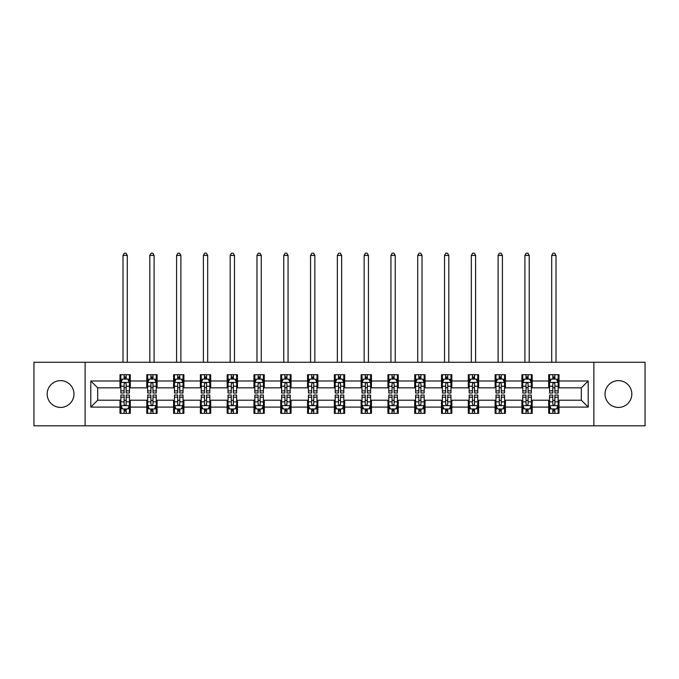 <?xml version="1.0" encoding="UTF-8"?>
<svg xmlns="http://www.w3.org/2000/svg" width="679" height="679" viewBox="0 0 679 679"><rect width="100%" height="100%" fill="white"/><g stroke="black" fill="none" stroke-linecap="round" stroke-linejoin="round"><path stroke-width="1.02" d="M618.425 380.639A13.393 13.393 0 0 0 605.031 394.032A13.393 13.393 0 0 0 618.425 407.425A13.393 13.393 0 0 0 631.826 394.032A13.393 13.393 0 0 0 618.425 380.639M60.575 380.639A13.393 13.393 0 0 0 47.174 394.032A13.393 13.393 0 0 0 60.575 407.425A13.393 13.393 0 0 0 73.969 394.032A13.393 13.393 0 0 0 60.575 380.639M593.87 425.809L645.05 425.809L645.05 362.255L593.87 362.255L593.87 425.809L85.13 425.809L85.13 362.255L33.95 362.255L33.95 425.809L85.13 425.809M593.87 362.255L85.13 362.255M559.004 380.978L559.004 374.706L548.7 374.706L548.7 380.978L532.209 380.978L532.209 374.706L521.905 374.706L521.905 380.978L505.414 380.978L505.414 374.706L495.11 374.706L495.11 380.978L478.619 380.978L478.619 374.706L468.315 374.706L468.315 380.978L451.824 380.978L451.824 374.706L441.52 374.706L441.52 380.978L425.037 380.978L425.037 374.706L414.725 374.706L414.725 380.978L398.242 380.978L398.242 374.706L387.938 374.706L387.938 380.978L371.447 380.978L371.447 374.706L361.143 374.706L361.143 380.978L344.652 380.978L344.652 374.706L334.348 374.706L334.348 380.978L317.857 380.978L317.857 374.706L307.553 374.706L307.553 380.978L291.062 380.978L291.062 374.706L280.758 374.706L280.758 380.978L264.275 380.978L264.275 374.706L253.963 374.706L253.963 380.978L237.48 380.978L237.48 374.706L227.176 374.706L227.176 380.978L210.685 380.978L210.685 374.706L200.381 374.706L200.381 380.978L183.89 380.978L183.89 374.706L173.586 374.706L173.586 380.978L157.095 380.978L157.095 374.706L146.791 374.706L146.791 380.978L130.3 380.978L130.3 374.706L119.996 374.706L119.996 380.978L90.799 380.978L90.799 407.086L97.674 400.211L119.996 400.211L119.996 413.358L130.3 413.358L130.3 400.211L146.791 400.211L146.791 413.358L157.095 413.358L157.095 400.211L173.586 400.211L173.586 413.358L183.89 413.358L183.89 400.211L200.381 400.211L200.381 413.358L210.685 413.358L210.685 400.211L227.176 400.211L227.176 413.358L237.48 413.358L237.48 400.211L253.963 400.211L253.963 413.358L264.275 413.358L264.275 400.211L280.758 400.211L280.758 413.358L291.062 413.358L291.062 400.211L307.553 400.211L307.553 413.358L317.857 413.358L317.857 400.211L334.348 400.211L334.348 413.358L344.652 413.358L344.652 400.211L361.143 400.211L361.143 413.358L371.447 413.358L371.447 400.211L387.938 400.211L387.938 413.358L398.242 413.358L398.242 400.211L414.725 400.211L414.725 413.358L425.037 413.358L425.037 400.211L441.52 400.211L441.52 413.358L451.824 413.358L451.824 400.211L468.315 400.211L468.315 413.358L478.619 413.358L478.619 400.211L495.11 400.211L495.11 413.358L505.414 413.358L505.414 400.211L521.905 400.211L521.905 413.358L532.209 413.358L532.209 400.211L548.7 400.211L548.7 413.358L559.004 413.358L559.004 400.211L581.326 400.211L581.326 387.845L559.004 387.845L559.004 380.978L588.201 380.978L588.201 407.086L559.004 407.086M548.7 407.086L532.209 407.086M521.905 407.086L505.414 407.086M495.11 407.086L478.619 407.086M468.315 407.086L451.824 407.086M441.52 407.086L425.037 407.086M414.725 407.086L398.242 407.086M387.938 407.086L371.447 407.086M361.143 407.086L344.652 407.086M334.348 407.086L317.857 407.086M307.553 407.086L291.062 407.086M280.758 407.086L264.275 407.086M253.963 407.086L237.48 407.086M227.176 407.086L210.685 407.086M200.381 407.086L183.89 407.086M173.586 407.086L157.095 407.086M146.791 407.086L130.3 407.086M119.996 407.086L90.799 407.086M548.7 380.978L548.7 387.845L532.209 387.845L532.209 380.978M521.905 380.978L521.905 387.845L505.414 387.845L505.414 380.978M495.11 380.978L495.11 387.845L478.619 387.845L478.619 380.978M468.315 380.978L468.315 387.845L451.824 387.845L451.824 380.978M441.52 380.978L441.52 387.845L425.037 387.845L425.037 380.978M414.725 380.978L414.725 387.845L398.242 387.845L398.242 380.978M387.938 380.978L387.938 387.845L371.447 387.845L371.447 380.978M361.143 380.978L361.143 387.845L344.652 387.845L344.652 380.978M334.348 380.978L334.348 387.845L317.857 387.845L317.857 380.978M307.553 380.978L307.553 387.845L291.062 387.845L291.062 380.978M280.758 380.978L280.758 387.845L264.275 387.845L264.275 380.978M253.963 380.978L253.963 387.845L237.48 387.845L237.48 380.978M227.176 380.978L227.176 387.845L210.685 387.845L210.685 380.978M200.381 380.978L200.381 387.845L183.89 387.845L183.89 380.978M173.586 380.978L173.586 387.845L157.095 387.845L157.095 380.978M146.791 380.978L146.791 387.845L130.3 387.845L130.3 380.978M119.996 380.978L119.996 387.845L97.674 387.845L90.799 380.978M97.674 387.845L97.674 400.211M588.201 407.086L581.326 400.211M581.326 387.845L588.201 380.978M119.996 379.001L120.854 379.001M124.121 379.001L126.184 379.001M129.443 379.001L130.3 379.001M119.996 387.675L120.854 387.675M124.121 387.675L126.184 387.675M129.443 387.675L130.3 387.675M119.996 400.389L120.854 400.389M124.121 400.389L126.184 400.389M129.443 400.389L130.3 400.389M119.996 409.064L120.854 409.064M124.121 409.064L126.184 409.064M129.443 409.064L130.3 409.064M146.791 400.389L147.649 400.389M150.916 400.389L152.979 400.389M156.238 400.389L157.095 400.389M146.791 409.064L147.649 409.064M150.916 409.064L152.979 409.064M156.238 409.064L157.095 409.064M146.791 379.001L147.649 379.001M150.916 379.001L152.979 379.001M156.238 379.001L157.095 379.001M146.791 387.675L147.649 387.675M150.916 387.675L152.979 387.675M156.238 387.675L157.095 387.675M173.586 400.389L174.444 400.389M177.711 400.389L179.765 400.389M183.033 400.389L183.89 400.389M173.586 409.064L174.444 409.064M177.711 409.064L179.765 409.064M183.033 409.064L183.89 409.064M173.586 379.001L174.444 379.001M177.711 379.001L179.765 379.001M183.033 379.001L183.89 379.001M173.586 387.675L174.444 387.675M177.711 387.675L179.765 387.675M183.033 387.675L183.89 387.675M200.381 400.389L201.239 400.389M204.498 400.389L206.56 400.389M209.828 400.389L210.685 400.389M200.381 409.064L201.239 409.064M204.498 409.064L206.56 409.064M209.828 409.064L210.685 409.064M200.381 379.001L201.239 379.001M204.498 379.001L206.56 379.001M209.828 379.001L210.685 379.001M200.381 387.675L201.239 387.675M204.498 387.675L206.56 387.675M209.828 387.675L210.685 387.675M227.176 400.389L228.034 400.389M231.293 400.389L233.355 400.389M236.623 400.389L237.48 400.389M227.176 409.064L228.034 409.064M231.293 409.064L233.355 409.064M236.623 409.064L237.48 409.064M227.176 379.001L228.034 379.001M231.293 379.001L233.355 379.001M236.623 379.001L237.48 379.001M227.176 387.675L228.034 387.675M231.293 387.675L233.355 387.675M236.623 387.675L237.48 387.675M253.963 400.389L254.829 400.389M258.088 400.389L260.15 400.389M263.41 400.389L264.275 400.389M253.963 409.064L254.829 409.064M258.088 409.064L260.15 409.064M263.41 409.064L264.275 409.064M253.963 379.001L254.829 379.001M258.088 379.001L260.15 379.001M263.41 379.001L264.275 379.001M253.963 387.675L254.829 387.675M258.088 387.675L260.15 387.675M263.41 387.675L264.275 387.675M280.758 400.389L281.615 400.389M284.883 400.389L286.945 400.389M290.205 400.389L291.062 400.389M280.758 409.064L281.615 409.064M284.883 409.064L286.945 409.064M290.205 409.064L291.062 409.064M280.758 379.001L281.615 379.001M284.883 379.001L286.945 379.001M290.205 379.001L291.062 379.001M280.758 387.675L281.615 387.675M284.883 387.675L286.945 387.675M290.205 387.675L291.062 387.675M307.553 400.389L308.41 400.389M311.678 400.389L313.74 400.389M317 400.389L317.857 400.389M307.553 409.064L308.41 409.064M311.678 409.064L313.74 409.064M317 409.064L317.857 409.064M307.553 379.001L308.41 379.001M311.678 379.001L313.74 379.001M317 379.001L317.857 379.001M307.553 387.675L308.41 387.675M311.678 387.675L313.74 387.675M317 387.675L317.857 387.675M334.348 400.389L335.205 400.389M338.473 400.389L340.527 400.389M343.795 400.389L344.652 400.389M334.348 409.064L335.205 409.064M338.473 409.064L340.527 409.064M343.795 409.064L344.652 409.064M334.348 379.001L335.205 379.001M338.473 379.001L340.527 379.001M343.795 379.001L344.652 379.001M334.348 387.675L335.205 387.675M338.473 387.675L340.527 387.675M343.795 387.675L344.652 387.675M361.143 400.389L362 400.389M365.26 400.389L367.322 400.389M370.59 400.389L371.447 400.389M361.143 409.064L362 409.064M365.26 409.064L367.322 409.064M370.59 409.064L371.447 409.064M361.143 379.001L362 379.001M365.26 379.001L367.322 379.001M370.59 379.001L371.447 379.001M361.143 387.675L362 387.675M365.26 387.675L367.322 387.675M370.59 387.675L371.447 387.675M387.938 400.389L388.795 400.389M392.055 400.389L394.117 400.389M397.385 400.389L398.242 400.389M387.938 409.064L388.795 409.064M392.055 409.064L394.117 409.064M397.385 409.064L398.242 409.064M387.938 379.001L388.795 379.001M392.055 379.001L394.117 379.001M397.385 379.001L398.242 379.001M387.938 387.675L388.795 387.675M392.055 387.675L394.117 387.675M397.385 387.675L398.242 387.675M414.725 400.389L415.59 400.389M418.85 400.389L420.912 400.389M424.171 400.389L425.037 400.389M414.725 409.064L415.59 409.064M418.85 409.064L420.912 409.064M424.171 409.064L425.037 409.064M414.725 379.001L415.59 379.001M418.85 379.001L420.912 379.001M424.171 379.001L425.037 379.001M414.725 387.675L415.59 387.675M418.85 387.675L420.912 387.675M424.171 387.675L425.037 387.675M441.52 400.389L442.377 400.389M445.645 400.389L447.707 400.389M450.966 400.389L451.824 400.389M441.52 409.064L442.377 409.064M445.645 409.064L447.707 409.064M450.966 409.064L451.824 409.064M441.52 379.001L442.377 379.001M445.645 379.001L447.707 379.001M450.966 379.001L451.824 379.001M441.52 387.675L442.377 387.675M445.645 387.675L447.707 387.675M450.966 387.675L451.824 387.675M468.315 400.389L469.172 400.389M472.44 400.389L474.502 400.389M477.761 400.389L478.619 400.389M468.315 409.064L469.172 409.064M472.44 409.064L474.502 409.064M477.761 409.064L478.619 409.064M468.315 379.001L469.172 379.001M472.44 379.001L474.502 379.001M477.761 379.001L478.619 379.001M468.315 387.675L469.172 387.675M472.44 387.675L474.502 387.675M477.761 387.675L478.619 387.675M495.11 400.389L495.967 400.389M499.235 400.389L501.289 400.389M504.556 400.389L505.414 400.389M495.11 409.064L495.967 409.064M499.235 409.064L501.289 409.064M504.556 409.064L505.414 409.064M495.11 379.001L495.967 379.001M499.235 379.001L501.289 379.001M504.556 379.001L505.414 379.001M495.11 387.675L495.967 387.675M499.235 387.675L501.289 387.675M504.556 387.675L505.414 387.675M521.905 400.389L522.762 400.389M526.021 400.389L528.084 400.389M531.351 400.389L532.209 400.389M521.905 409.064L522.762 409.064M526.021 409.064L528.084 409.064M531.351 409.064L532.209 409.064M521.905 379.001L522.762 379.001M526.021 379.001L528.084 379.001M531.351 379.001L532.209 379.001M521.905 387.675L522.762 387.675M526.021 387.675L528.084 387.675M531.351 387.675L532.209 387.675M548.7 400.389L549.557 400.389M552.816 400.389L554.879 400.389M558.146 400.389L559.004 400.389M548.7 409.064L549.557 409.064M552.816 409.064L554.879 409.064M558.146 409.064L559.004 409.064M548.7 379.001L549.557 379.001M552.816 379.001L554.879 379.001M558.146 379.001L559.004 379.001M548.7 387.675L549.557 387.675M552.816 387.675L554.879 387.675M558.146 387.675L559.004 387.675M126.184 376.938L124.121 376.938M129.443 390.849L126.184 390.849L126.184 393.005L129.443 393.005L129.443 382.523L127.728 379.086L122.576 379.086L120.854 382.523L120.854 393.005L124.121 393.005L124.121 390.849L120.854 390.849M120.854 382.523L120.854 374.706M129.443 382.523L129.443 374.706M124.121 379.086L124.121 374.706M126.184 374.706L126.184 379.086M126.184 390.849L126.184 383.813C125.496 382.489 124.809 382.489 124.121 383.813L124.121 390.849M127.296 362.255L127.296 255.423L123.001 255.423L123.001 362.255M123.001 255.423L124.291 253.191L126.014 253.191L127.296 255.423M124.121 411.118L126.184 411.118M120.854 397.215L124.121 397.215L124.121 395.059L120.854 395.059L120.854 405.541L122.576 408.97L127.728 408.97L129.443 405.541L129.443 395.059L126.184 395.059L126.184 397.215L129.443 397.215M129.443 405.541L129.443 413.358M120.854 405.541L120.854 413.358M126.184 408.97L126.184 413.358M124.121 413.358L124.121 408.97M124.121 397.215L124.121 404.251C124.809 405.575 125.496 405.575 126.184 404.251L126.184 397.215M152.979 376.938L150.916 376.938M156.238 390.849L152.979 390.849L152.979 393.005L156.238 393.005L156.238 382.523L154.523 379.086L149.372 379.086L147.649 382.523L147.649 393.005L150.916 393.005L150.916 390.849L147.649 390.849M147.649 382.523L147.649 374.706M156.238 382.523L156.238 374.706M150.916 379.086L150.916 374.706M152.979 374.706L152.979 379.086M152.979 390.849L152.979 383.813C152.291 382.489 151.604 382.489 150.916 383.813L150.916 390.849M154.091 362.255L154.091 255.423L149.796 255.423L149.796 362.255M149.796 255.423L151.086 253.191L152.8 253.191L154.091 255.423M179.765 376.938L177.711 376.938M183.033 390.849L179.765 390.849L179.765 393.005L183.033 393.005L183.033 382.523L181.318 379.086L176.158 379.086L174.444 382.523L174.444 393.005L177.711 393.005L177.711 390.849L174.444 390.849M174.444 382.523L174.444 374.706M183.033 382.523L183.033 374.706M177.711 379.086L177.711 374.706M179.765 374.706L179.765 379.086M179.765 390.849L179.765 383.813C179.086 382.489 178.399 382.489 177.711 383.813L177.711 390.849M180.886 362.255L180.886 255.423L176.591 255.423L176.591 362.255M176.591 255.423L177.881 253.191L179.595 253.191L180.886 255.423M150.916 411.118L152.979 411.118M147.649 397.215L150.916 397.215L150.916 395.059L147.649 395.059L147.649 405.541L149.372 408.97L154.523 408.97L156.238 405.541L156.238 395.059L152.979 395.059L152.979 397.215L156.238 397.215M156.238 405.541L156.238 413.358M147.649 405.541L147.649 413.358M152.979 408.97L152.979 413.358M150.916 413.358L150.916 408.97M150.916 397.215L150.916 404.251C151.604 405.575 152.291 405.575 152.979 404.251L152.979 397.215M177.711 411.118L179.765 411.118M174.444 397.215L177.711 397.215L177.711 395.059L174.444 395.059L174.444 405.541L176.158 408.97L181.318 408.97L183.033 405.541L183.033 395.059L179.765 395.059L179.765 397.215L183.033 397.215M183.033 405.541L183.033 413.358M174.444 405.541L174.444 413.358M179.765 408.97L179.765 413.358M177.711 413.358L177.711 408.97M177.711 397.215L177.711 404.251C178.39 405.575 179.078 405.575 179.765 404.251L179.765 397.215M206.56 376.938L204.498 376.938M209.828 390.849L206.56 390.849L206.56 393.005L209.828 393.005L209.828 382.523L208.105 379.086L202.953 379.086L201.239 382.523L201.239 393.005L204.498 393.005L204.498 390.849L201.239 390.849M201.239 382.523L201.239 374.706M209.828 382.523L209.828 374.706M204.498 379.086L204.498 374.706M206.56 374.706L206.56 379.086M206.56 390.849L206.56 383.813C205.873 382.489 205.185 382.489 204.498 383.813L204.498 390.849M207.681 362.255L207.681 255.423L203.386 255.423L203.386 362.255M203.386 255.423L204.676 253.191L206.391 253.191L207.681 255.423M233.355 376.938L231.293 376.938M236.623 390.849L233.355 390.849L233.355 393.005L236.623 393.005L236.623 382.523L234.9 379.086L229.748 379.086L228.034 382.523L228.034 393.005L231.293 393.005L231.293 390.849L228.034 390.849M228.034 382.523L228.034 374.706M236.623 382.523L236.623 374.706M231.293 379.086L231.293 374.706M233.355 374.706L233.355 379.086M233.355 390.849L233.355 383.813C232.668 382.489 231.98 382.489 231.293 383.813L231.293 390.849M234.476 362.255L234.476 255.423L230.181 255.423L230.181 362.255M230.181 255.423L231.471 253.191L233.186 253.191L234.476 255.423M260.15 376.938L258.088 376.938M263.41 390.849L260.15 390.849L260.15 393.005L263.41 393.005L263.41 382.523L261.695 379.086L256.543 379.086L254.829 382.523L254.829 393.005L258.088 393.005L258.088 390.849L254.829 390.849M254.829 382.523L254.829 374.706M263.41 382.523L263.41 374.706M258.088 379.086L258.088 374.706M260.15 374.706L260.15 379.086M260.15 390.849L260.15 383.813C259.463 382.489 258.775 382.489 258.088 383.813L258.088 390.849M261.262 362.255L261.262 255.423L256.976 255.423L256.976 362.255M256.976 255.423L258.258 253.191L259.981 253.191L261.262 255.423M204.498 411.118L206.56 411.118M201.239 397.215L204.498 397.215L204.498 395.059L201.239 395.059L201.239 405.541L202.953 408.97L208.105 408.97L209.828 405.541L209.828 395.059L206.56 395.059L206.56 397.215L209.828 397.215M209.828 405.541L209.828 413.358M201.239 405.541L201.239 413.358M206.56 408.97L206.56 413.358M204.498 413.358L204.498 408.97M204.498 397.215L204.498 404.251C205.185 405.575 205.873 405.575 206.56 404.251L206.56 397.215M231.293 411.118L233.355 411.118M228.034 397.215L231.293 397.215L231.293 395.059L228.034 395.059L228.034 405.541L229.748 408.97L234.9 408.97L236.623 405.541L236.623 395.059L233.355 395.059L233.355 397.215L236.623 397.215M236.623 405.541L236.623 413.358M228.034 405.541L228.034 413.358M233.355 408.97L233.355 413.358M231.293 413.358L231.293 408.97M231.293 397.215L231.293 404.251C231.98 405.575 232.668 405.575 233.355 404.251L233.355 397.215M258.088 411.118L260.15 411.118M254.829 397.215L258.088 397.215L258.088 395.059L254.829 395.059L254.829 405.541L256.543 408.97L261.695 408.97L263.41 405.541L263.41 395.059L260.15 395.059L260.15 397.215L263.41 397.215M263.41 405.541L263.41 413.358M254.829 405.541L254.829 413.358M260.15 408.97L260.15 413.358M258.088 413.358L258.088 408.97M258.088 397.215L258.088 404.251C258.775 405.575 259.463 405.575 260.15 404.251L260.15 397.215M286.945 376.938L284.883 376.938M290.205 390.849L286.945 390.849L286.945 393.005L290.205 393.005L290.205 382.523L288.49 379.086L283.338 379.086L281.615 382.523L281.615 393.005L284.883 393.005L284.883 390.849L281.615 390.849M281.615 382.523L281.615 374.706M290.205 382.523L290.205 374.706M284.883 379.086L284.883 374.706M286.945 374.706L286.945 379.086M286.945 390.849L286.945 383.813C286.258 382.489 285.57 382.489 284.883 383.813L284.883 390.849M288.057 362.255L288.057 255.423L283.763 255.423L283.763 362.255M283.763 255.423L285.053 253.191L286.776 253.191L288.057 255.423M284.883 411.118L286.945 411.118M281.615 397.215L284.883 397.215L284.883 395.059L281.615 395.059L281.615 405.541L283.338 408.97L288.49 408.97L290.205 405.541L290.205 395.059L286.945 395.059L286.945 397.215L290.205 397.215M290.205 405.541L290.205 413.358M281.615 405.541L281.615 413.358M286.945 408.97L286.945 413.358M284.883 413.358L284.883 408.97M284.883 397.215L284.883 404.251C285.57 405.575 286.258 405.575 286.945 404.251L286.945 397.215M313.74 376.938L311.678 376.938M317 390.849L313.74 390.849L313.74 393.005L317 393.005L317 382.523L315.285 379.086L310.133 379.086L308.41 382.523L308.41 393.005L311.678 393.005L311.678 390.849L308.41 390.849M308.41 382.523L308.41 374.706M317 382.523L317 374.706M311.678 379.086L311.678 374.706M313.74 374.706L313.74 379.086M313.74 390.849L313.74 383.813C313.053 382.489 312.365 382.489 311.678 383.813L311.678 390.849M314.852 362.255L314.852 255.423L310.558 255.423L310.558 362.255M310.558 255.423L311.848 253.191L313.562 253.191L314.852 255.423M311.678 411.118L313.74 411.118M308.41 397.215L311.678 397.215L311.678 395.059L308.41 395.059L308.41 405.541L310.133 408.97L315.285 408.97L317 405.541L317 395.059L313.74 395.059L313.74 397.215L317 397.215M317 405.541L317 413.358M308.41 405.541L308.41 413.358M313.74 408.97L313.74 413.358M311.678 413.358L311.678 408.97M311.678 397.215L311.678 404.251C312.365 405.575 313.053 405.575 313.74 404.251L313.74 397.215M340.527 376.938L338.473 376.938M343.795 390.849L340.527 390.849L340.527 393.005L343.795 393.005L343.795 382.523L342.08 379.086L336.92 379.086L335.205 382.523L335.205 393.005L338.473 393.005L338.473 390.849L335.205 390.849M335.205 382.523L335.205 374.706M343.795 382.523L343.795 374.706M338.473 379.086L338.473 374.706M340.527 374.706L340.527 379.086M340.527 390.849L340.527 383.813C339.848 382.489 339.161 382.489 338.473 383.813L338.473 390.849M341.647 362.255L341.647 255.423L337.353 255.423L337.353 362.255M337.353 255.423L338.643 253.191L340.357 253.191L341.647 255.423M338.473 411.118L340.527 411.118M335.205 397.215L338.473 397.215L338.473 395.059L335.205 395.059L335.205 405.541L336.92 408.97L342.08 408.97L343.795 405.541L343.795 395.059L340.527 395.059L340.527 397.215L343.795 397.215M343.795 405.541L343.795 413.358M335.205 405.541L335.205 413.358M340.527 408.97L340.527 413.358M338.473 413.358L338.473 408.97M338.473 397.215L338.473 404.251C339.152 405.575 339.839 405.575 340.527 404.251L340.527 397.215M367.322 376.938L365.26 376.938M370.59 390.849L367.322 390.849L367.322 393.005L370.59 393.005L370.59 382.523L368.867 379.086L363.715 379.086L362 382.523L362 393.005L365.26 393.005L365.26 390.849L362 390.849M362 382.523L362 374.706M370.59 382.523L370.59 374.706M365.26 379.086L365.26 374.706M367.322 374.706L367.322 379.086M367.322 390.849L367.322 383.813C366.635 382.489 365.947 382.489 365.26 383.813L365.26 390.849M368.442 362.255L368.442 255.423L364.148 255.423L364.148 362.255M364.148 255.423L365.438 253.191L367.152 253.191L368.442 255.423M365.26 411.118L367.322 411.118M362 397.215L365.26 397.215L365.26 395.059L362 395.059L362 405.541L363.715 408.97L368.867 408.97L370.59 405.541L370.59 395.059L367.322 395.059L367.322 397.215L370.59 397.215M370.59 405.541L370.59 413.358M362 405.541L362 413.358M367.322 408.97L367.322 413.358M365.26 413.358L365.26 408.97M365.26 397.215L365.26 404.251C365.947 405.575 366.635 405.575 367.322 404.251L367.322 397.215M394.117 376.938L392.055 376.938M397.385 390.849L394.117 390.849L394.117 393.005L397.385 393.005L397.385 382.523L395.662 379.086L390.51 379.086L388.795 382.523L388.795 393.005L392.055 393.005L392.055 390.849L388.795 390.849M388.795 382.523L388.795 374.706M397.385 382.523L397.385 374.706M392.055 379.086L392.055 374.706M394.117 374.706L394.117 379.086M394.117 390.849L394.117 383.813C393.43 382.489 392.742 382.489 392.055 383.813L392.055 390.849M395.237 362.255L395.237 255.423L390.943 255.423L390.943 362.255M390.943 255.423L392.224 253.191L393.947 253.191L395.237 255.423M392.055 411.118L394.117 411.118M388.795 397.215L392.055 397.215L392.055 395.059L388.795 395.059L388.795 405.541L390.51 408.97L395.662 408.97L397.385 405.541L397.385 395.059L394.117 395.059L394.117 397.215L397.385 397.215M397.385 405.541L397.385 413.358M388.795 405.541L388.795 413.358M394.117 408.97L394.117 413.358M392.055 413.358L392.055 408.97M392.055 397.215L392.055 404.251C392.742 405.575 393.43 405.575 394.117 404.251L394.117 397.215M420.912 376.938L418.85 376.938M424.171 390.849L420.912 390.849L420.912 393.005L424.171 393.005L424.171 382.523L422.457 379.086L417.305 379.086L415.59 382.523L415.59 393.005L418.85 393.005L418.85 390.849L415.59 390.849M415.59 382.523L415.59 374.706M424.171 382.523L424.171 374.706M418.85 379.086L418.85 374.706M420.912 374.706L420.912 379.086M420.912 390.849L420.912 383.813C420.225 382.489 419.537 382.489 418.85 383.813L418.85 390.849M422.024 362.255L422.024 255.423L417.738 255.423L417.738 362.255M417.738 255.423L419.019 253.191L420.742 253.191L422.024 255.423M418.85 411.118L420.912 411.118M415.59 397.215L418.85 397.215L418.85 395.059L415.59 395.059L415.59 405.541L417.305 408.97L422.457 408.97L424.171 405.541L424.171 395.059L420.912 395.059L420.912 397.215L424.171 397.215M424.171 405.541L424.171 413.358M415.59 405.541L415.59 413.358M420.912 408.97L420.912 413.358M418.85 413.358L418.85 408.97M418.85 397.215L418.85 404.251C419.537 405.575 420.225 405.575 420.912 404.251L420.912 397.215M447.707 376.938L445.645 376.938M450.966 390.849L447.707 390.849L447.707 393.005L450.966 393.005L450.966 382.523L449.252 379.086L444.1 379.086L442.377 382.523L442.377 393.005L445.645 393.005L445.645 390.849L442.377 390.849M442.377 382.523L442.377 374.706M450.966 382.523L450.966 374.706M445.645 379.086L445.645 374.706M447.707 374.706L447.707 379.086M447.707 390.849L447.707 383.813C447.02 382.489 446.332 382.489 445.645 383.813L445.645 390.849M448.819 362.255L448.819 255.423L444.524 255.423L444.524 362.255M444.524 255.423L445.814 253.191L447.529 253.191L448.819 255.423M445.645 411.118L447.707 411.118M442.377 397.215L445.645 397.215L445.645 395.059L442.377 395.059L442.377 405.541L444.1 408.97L449.252 408.97L450.966 405.541L450.966 395.059L447.707 395.059L447.707 397.215L450.966 397.215M450.966 405.541L450.966 413.358M442.377 405.541L442.377 413.358M447.707 408.97L447.707 413.358M445.645 413.358L445.645 408.97M445.645 397.215L445.645 404.251C446.332 405.575 447.02 405.575 447.707 404.251L447.707 397.215M474.502 376.938L472.44 376.938M477.761 390.849L474.502 390.849L474.502 393.005L477.761 393.005L477.761 382.523L476.047 379.086L470.895 379.086L469.172 382.523L469.172 393.005L472.44 393.005L472.44 390.849L469.172 390.849M469.172 382.523L469.172 374.706M477.761 382.523L477.761 374.706M472.44 379.086L472.44 374.706M474.502 374.706L474.502 379.086M474.502 390.849L474.502 383.813C473.815 382.489 473.127 382.489 472.44 383.813L472.44 390.849M475.614 362.255L475.614 255.423L471.319 255.423L471.319 362.255M471.319 255.423L472.609 253.191L474.324 253.191L475.614 255.423M472.44 411.118L474.502 411.118M469.172 397.215L472.44 397.215L472.44 395.059L469.172 395.059L469.172 405.541L470.895 408.97L476.047 408.97L477.761 405.541L477.761 395.059L474.502 395.059L474.502 397.215L477.761 397.215M477.761 405.541L477.761 413.358M469.172 405.541L469.172 413.358M474.502 408.97L474.502 413.358M472.44 413.358L472.44 408.97M472.44 397.215L472.44 404.251C473.127 405.575 473.815 405.575 474.502 404.251L474.502 397.215M501.289 376.938L499.235 376.938M504.556 390.849L501.289 390.849L501.289 393.005L504.556 393.005L504.556 382.523L502.842 379.086L497.682 379.086L495.967 382.523L495.967 393.005L499.235 393.005L499.235 390.849L495.967 390.849M495.967 382.523L495.967 374.706M504.556 382.523L504.556 374.706M499.235 379.086L499.235 374.706M501.289 374.706L501.289 379.086M501.289 390.849L501.289 383.813C500.61 382.489 499.922 382.489 499.235 383.813L499.235 390.849M502.409 362.255L502.409 255.423L498.114 255.423L498.114 362.255M498.114 255.423L499.404 253.191L501.119 253.191L502.409 255.423M499.235 411.118L501.289 411.118M495.967 397.215L499.235 397.215L499.235 395.059L495.967 395.059L495.967 405.541L497.682 408.97L502.842 408.97L504.556 405.541L504.556 395.059L501.289 395.059L501.289 397.215L504.556 397.215M504.556 405.541L504.556 413.358M495.967 405.541L495.967 413.358M501.289 408.97L501.289 413.358M499.235 413.358L499.235 408.97M499.235 397.215L499.235 404.251C499.914 405.575 500.601 405.575 501.289 404.251L501.289 397.215M528.084 376.938L526.021 376.938M531.351 390.849L528.084 390.849L528.084 393.005L531.351 393.005L531.351 382.523L529.628 379.086L524.477 379.086L522.762 382.523L522.762 393.005L526.021 393.005L526.021 390.849L522.762 390.849M522.762 382.523L522.762 374.706M531.351 382.523L531.351 374.706M526.021 379.086L526.021 374.706M528.084 374.706L528.084 379.086M528.084 390.849L528.084 383.813C527.396 382.489 526.709 382.489 526.021 383.813L526.021 390.849M529.204 362.255L529.204 255.423L524.909 255.423L524.909 362.255M524.909 255.423L526.2 253.191L527.914 253.191L529.204 255.423M526.021 411.118L528.084 411.118M522.762 397.215L526.021 397.215L526.021 395.059L522.762 395.059L522.762 405.541L524.477 408.97L529.628 408.97L531.351 405.541L531.351 395.059L528.084 395.059L528.084 397.215L531.351 397.215M531.351 405.541L531.351 413.358M522.762 405.541L522.762 413.358M528.084 408.97L528.084 413.358M526.021 413.358L526.021 408.97M526.021 397.215L526.021 404.251C526.709 405.575 527.396 405.575 528.084 404.251L528.084 397.215M554.879 376.938L552.816 376.938M558.146 390.849L554.879 390.849L554.879 393.005L558.146 393.005L558.146 382.523L556.424 379.086L551.272 379.086L549.557 382.523L549.557 393.005L552.816 393.005L552.816 390.849L549.557 390.849M549.557 382.523L549.557 374.706M558.146 382.523L558.146 374.706M552.816 379.086L552.816 374.706M554.879 374.706L554.879 379.086M554.879 390.849L554.879 383.813C554.191 382.489 553.504 382.489 552.816 383.813L552.816 390.849M555.999 362.255L555.999 255.423L551.704 255.423L551.704 362.255M551.704 255.423L552.986 253.191L554.709 253.191L555.999 255.423M552.816 411.118L554.879 411.118M549.557 397.215L552.816 397.215L552.816 395.059L549.557 395.059L549.557 405.541L551.272 408.97L556.424 408.97L558.146 405.541L558.146 395.059L554.879 395.059L554.879 397.215L558.146 397.215M558.146 405.541L558.146 413.358M549.557 405.541L549.557 413.358M554.879 408.97L554.879 413.358M552.816 413.358L552.816 408.97M552.816 397.215L552.816 404.251C553.504 405.575 554.191 405.575 554.879 404.251L554.879 397.215M129.4 382.438L120.904 382.438M120.854 379.298L122.475 379.298M127.83 379.298L129.443 379.298M124.121 386.241L120.854 386.241M129.443 386.241L126.184 386.241M126.184 378.033L124.121 378.033M120.904 405.626L129.4 405.626M129.443 408.766L127.83 408.766M122.475 408.766L120.854 408.766M126.184 401.824L129.443 401.824M120.854 401.824L124.121 401.824M124.121 410.031L126.184 410.031M156.195 382.438L147.691 382.438M147.649 379.298L149.27 379.298M154.625 379.298L156.238 379.298M150.916 386.241L147.649 386.241M156.238 386.241L152.979 386.241M152.979 378.033L150.916 378.033M182.99 382.438L174.486 382.438M174.444 379.298L176.056 379.298M181.42 379.298L183.033 379.298M177.711 386.241L174.444 386.241M183.033 386.241L179.765 386.241M179.765 378.033L177.711 378.033M147.691 405.626L156.195 405.626M156.238 408.766L154.625 408.766M149.27 408.766L147.649 408.766M152.979 401.824L156.238 401.824M147.649 401.824L150.916 401.824M150.916 410.031L152.979 410.031M174.486 405.626L182.99 405.626M183.033 408.766L181.42 408.766M176.056 408.766L174.444 408.766M179.765 401.824L183.033 401.824M174.444 401.824L177.711 401.824M177.711 410.031L179.765 410.031M209.786 382.438L201.281 382.438M201.239 379.298L202.851 379.298M208.215 379.298L209.828 379.298M204.498 386.241L201.239 386.241M209.828 386.241L206.56 386.241M206.56 378.033L204.498 378.033M236.581 382.438L228.076 382.438M228.034 379.298L229.646 379.298M235.002 379.298L236.623 379.298M231.293 386.241L228.034 386.241M236.623 386.241L233.355 386.241M233.355 378.033L231.293 378.033M263.367 382.438L254.871 382.438M254.829 379.298L256.441 379.298M261.797 379.298L263.41 379.298M258.088 386.241L254.829 386.241M263.41 386.241L260.15 386.241M260.15 378.033L258.088 378.033M201.281 405.626L209.786 405.626M209.828 408.766L208.215 408.766M202.851 408.766L201.239 408.766M206.56 401.824L209.828 401.824M201.239 401.824L204.498 401.824M204.498 410.031L206.56 410.031M228.076 405.626L236.581 405.626M236.623 408.766L235.002 408.766M229.646 408.766L228.034 408.766M233.355 401.824L236.623 401.824M228.034 401.824L231.293 401.824M231.293 410.031L233.355 410.031M254.871 405.626L263.367 405.626M263.41 408.766L261.797 408.766M256.441 408.766L254.829 408.766M260.15 401.824L263.41 401.824M254.829 401.824L258.088 401.824M258.088 410.031L260.15 410.031M290.162 382.438L281.658 382.438M281.615 379.298L283.236 379.298M288.592 379.298L290.205 379.298M284.883 386.241L281.615 386.241M290.205 386.241L286.945 386.241M286.945 378.033L284.883 378.033M281.658 405.626L290.162 405.626M290.205 408.766L288.592 408.766M283.236 408.766L281.615 408.766M286.945 401.824L290.205 401.824M281.615 401.824L284.883 401.824M284.883 410.031L286.945 410.031M316.957 382.438L308.453 382.438M308.41 379.298L310.023 379.298M315.387 379.298L317 379.298M311.678 386.241L308.41 386.241M317 386.241L313.74 386.241M313.74 378.033L311.678 378.033M308.453 405.626L316.957 405.626M317 408.766L315.387 408.766M310.023 408.766L308.41 408.766M313.74 401.824L317 401.824M308.41 401.824L311.678 401.824M311.678 410.031L313.74 410.031M343.752 382.438L335.248 382.438M335.205 379.298L336.818 379.298M342.182 379.298L343.795 379.298M338.473 386.241L335.205 386.241M343.795 386.241L340.527 386.241M340.527 378.033L338.473 378.033M335.248 405.626L343.752 405.626M343.795 408.766L342.182 408.766M336.818 408.766L335.205 408.766M340.527 401.824L343.795 401.824M335.205 401.824L338.473 401.824M338.473 410.031L340.527 410.031M370.547 382.438L362.043 382.438M362 379.298L363.613 379.298M368.977 379.298L370.59 379.298M365.26 386.241L362 386.241M370.59 386.241L367.322 386.241M367.322 378.033L365.26 378.033M362.043 405.626L370.547 405.626M370.59 408.766L368.977 408.766M363.613 408.766L362 408.766M367.322 401.824L370.59 401.824M362 401.824L365.26 401.824M365.26 410.031L367.322 410.031M397.342 382.438L388.838 382.438M388.795 379.298L390.408 379.298M395.764 379.298L397.385 379.298M392.055 386.241L388.795 386.241M397.385 386.241L394.117 386.241M394.117 378.033L392.055 378.033M388.838 405.626L397.342 405.626M397.385 408.766L395.764 408.766M390.408 408.766L388.795 408.766M394.117 401.824L397.385 401.824M388.795 401.824L392.055 401.824M392.055 410.031L394.117 410.031M424.129 382.438L415.633 382.438M415.59 379.298L417.203 379.298M422.559 379.298L424.171 379.298M418.85 386.241L415.59 386.241M424.171 386.241L420.912 386.241M420.912 378.033L418.85 378.033M415.633 405.626L424.129 405.626M424.171 408.766L422.559 408.766M417.203 408.766L415.59 408.766M420.912 401.824L424.171 401.824M415.59 401.824L418.85 401.824M418.85 410.031L420.912 410.031M450.924 382.438L442.419 382.438M442.377 379.298L443.998 379.298M449.354 379.298L450.966 379.298M445.645 386.241L442.377 386.241M450.966 386.241L447.707 386.241M447.707 378.033L445.645 378.033M442.419 405.626L450.924 405.626M450.966 408.766L449.354 408.766M443.998 408.766L442.377 408.766M447.707 401.824L450.966 401.824M442.377 401.824L445.645 401.824M445.645 410.031L447.707 410.031M477.719 382.438L469.214 382.438M469.172 379.298L470.785 379.298M476.149 379.298L477.761 379.298M472.44 386.241L469.172 386.241M477.761 386.241L474.502 386.241M474.502 378.033L472.44 378.033M469.214 405.626L477.719 405.626M477.761 408.766L476.149 408.766M470.785 408.766L469.172 408.766M474.502 401.824L477.761 401.824M469.172 401.824L472.44 401.824M472.44 410.031L474.502 410.031M504.514 382.438L496.01 382.438M495.967 379.298L497.58 379.298M502.944 379.298L504.556 379.298M499.235 386.241L495.967 386.241M504.556 386.241L501.289 386.241M501.289 378.033L499.235 378.033M496.01 405.626L504.514 405.626M504.556 408.766L502.944 408.766M497.58 408.766L495.967 408.766M501.289 401.824L504.556 401.824M495.967 401.824L499.235 401.824M499.235 410.031L501.289 410.031M531.309 382.438L522.805 382.438M522.762 379.298L524.375 379.298M529.73 379.298L531.351 379.298M526.021 386.241L522.762 386.241M531.351 386.241L528.084 386.241M528.084 378.033L526.021 378.033M522.805 405.626L531.309 405.626M531.351 408.766L529.73 408.766M524.375 408.766L522.762 408.766M528.084 401.824L531.351 401.824M522.762 401.824L526.021 401.824M526.021 410.031L528.084 410.031M558.096 382.438L549.6 382.438M549.557 379.298L551.17 379.298M556.525 379.298L558.146 379.298M552.816 386.241L549.557 386.241M558.146 386.241L554.879 386.241M554.879 378.033L552.816 378.033M549.6 405.626L558.096 405.626M558.146 408.766L556.525 408.766M551.17 408.766L549.557 408.766M554.879 401.824L558.146 401.824M549.557 401.824L552.816 401.824M552.816 410.031L554.879 410.031"/></g></svg>
